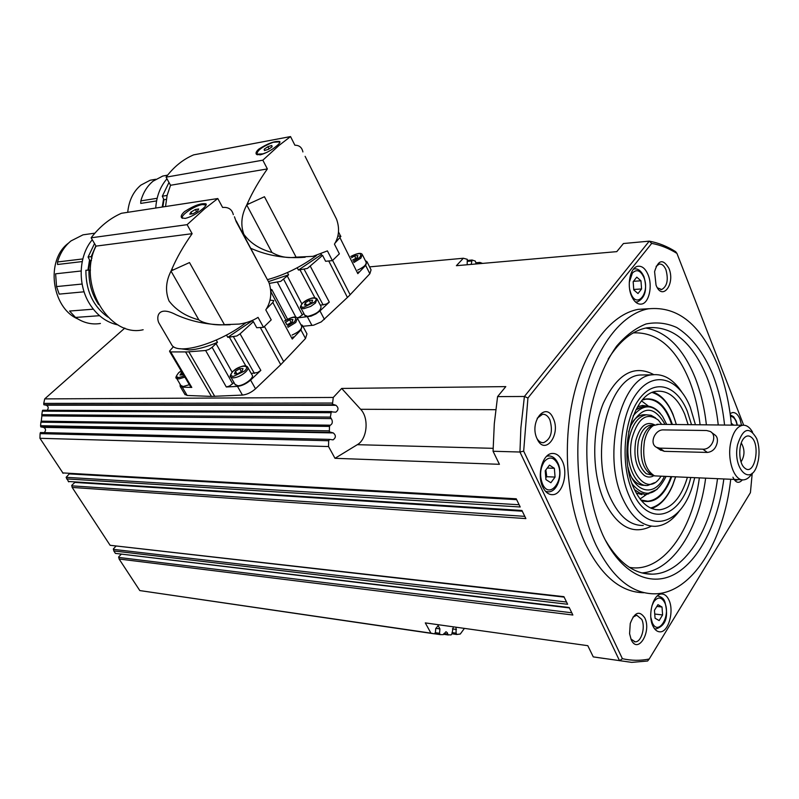 <?xml version="1.0" encoding="UTF-8"?>
<svg xmlns="http://www.w3.org/2000/svg" width="799" height="799" viewBox="0 0 799 799"><rect width="100%" height="100%" fill="white"/><g stroke="black" fill="none" stroke-linecap="round" stroke-linejoin="round"><path stroke-width="1.2" d="M633.148 415.87C643.235 403.735 653.023 403.865 662.501 416.279L666.716 424.419M665.907 476.723C656.159 495.59 645.163 498.306 632.908 484.863L632.029 483.585M635.844 409.927L643.565 406.262M654.531 482.696L647.769 485.442C634.616 487.39 623.889 460.234 629.292 437.562C632.648 423.929 638.331 416.349 646.331 414.801L651.065 415.31L655.56 417.887M751.01 437.023C760.948 443.755 754.885 476.244 745.067 468.334L744.259 467.635C738.576 462.611 738.206 444.733 743.669 438.501C746.026 435.705 748.473 435.215 751.01 437.023M741.033 461.902C744.868 455.69 744.948 449.398 741.272 443.006M737.557 444.773C742.95 428.024 749.342 425.987 756.713 438.661C759.11 445.273 759.649 452.484 758.331 460.314L757.242 464.648C750.88 487.02 732.343 469.023 737.557 444.773M752.059 473.348C749.662 477.323 746.915 479.48 743.799 479.839C734.501 481.427 726.91 460.454 730.666 442.916C733.013 432.319 737.018 426.426 742.69 425.248C746.476 424.908 749.772 427.215 752.578 432.149M742.021 479.77L654.531 475.884C645.442 470.152 642.086 458.566 644.463 441.148C646.221 433.418 649.237 428.204 653.502 425.507L658.865 424.329M711.51 432.429L714.526 434.666C716.993 436.184 717.882 438.841 717.202 442.636C715.824 448.529 712.558 451.795 707.385 452.434L664.279 451.325L659.774 449.577M651.954 474.966L651.594 474.836C642.835 469.313 639.6 458.177 641.887 441.428C643.585 433.987 646.491 428.973 650.606 426.376L653.952 425.218L650.476 425.178L652.324 425.198M660.883 476.524L659.515 478.361C645.742 497.437 624.798 467.884 632.049 438.092C638.121 417.787 646.89 411.785 658.326 420.094L661.692 424.359M644.893 485.263C640.099 485.682 635.784 483.245 631.949 477.932M664.229 476.653C654.711 497.727 633.977 493.213 628.014 467.255M628.603 431.919L631.04 425.168C642.606 405.512 653.942 405.253 665.038 424.399M646.571 494.451L640.039 498.976M670.89 476.923L669.452 480.718C663.969 493.373 656.768 500.194 647.849 501.203L640.868 500.034M671.579 476.953L670.041 481.008C662.591 497.587 653.013 504.099 641.297 500.554M652.374 392.559C663.38 396.054 671.35 406.701 676.284 424.519M675.485 477.103L672.748 484.883C667.125 498.057 659.714 505.757 650.536 508.004M653.402 392.159C661.492 395.145 668.004 402.476 672.938 414.162L676.354 424.519M675.554 477.113L672.688 485.343C667.315 497.957 660.274 505.657 651.555 508.454M329.617 439.38L40.439 432.529L40.09 433.637L328.669 440.738L329.617 439.38L333.063 439.869C336.029 437.672 336.099 435.355 333.293 432.928L329.358 431.859L329.468 426.436L330.287 425.198C332.264 424.129 332.784 422.272 331.845 419.625L330.367 417.098L331.285 411.835L335.79 412.204C338.676 410.017 338.726 407.71 335.94 405.293L332.454 404.164L333.283 397.443L44.704 398.901L124.834 328.069M63.121 473.298L39.95 438.291L328.549 446.551L328.669 440.738M330.287 425.198L41.248 421.163L41.888 415.86L330.926 418.586M331.795 411.565L42.547 410.446L42.337 411.155L330.896 412.713M453.323 626.835L451.974 633.667L451.075 634.935L447.969 634.746L447.32 632.718L445.962 631.719L443.395 634.606L440.229 634.626L439.54 633.297L439.919 628.913L438.122 625.577L435.725 628.773L435.395 632.548L434.366 633.827L139.805 590.571L119.111 559.02L118.671 556.893L121.138 554.356M68.724 481.857L66.127 477.313L69.503 473.667M119.111 559.02L572.863 615.02L569.198 607.5L115.416 553.387L113.828 550.96L567.62 604.264L563.924 596.673L110.112 545.288L72.17 487.43L71.78 485.333L74.996 482.256M113.828 550.96L113.398 548.833L115.935 546.246M115.995 553.457L569.407 607.919M332.304 403.056L43.735 403.405L43.845 404.763L333.133 404.753M110.701 545.357L564.134 597.103M330.367 417.098L41.808 414.681L41.888 415.86M41.248 421.163L40.909 422.162L329.468 426.436M329.138 430.861L40.579 425.717L40.799 426.906L329.997 432.359M267.086 152.289L263.001 153.827L256.988 154.197C256.958 150.552 262.362 146.577 273.188 142.272L279.29 141.872L279.59 142.971M257.238 154.796L257.038 154.287M246.821 204.784L264.459 196.734L296.089 257.158C287.57 258.387 279.54 256.839 271.99 252.504L271.95 252.484C259.665 249.168 250.297 243.106 243.845 234.307C240.439 224.829 241.398 215.061 246.731 204.993L247.76 202.716C252.694 191.75 259.236 180.484 267.365 168.929L170.547 185.268L167.111 195.415L165.543 206.532M258.866 149.063C267.965 143.361 274.906 140.844 279.7 141.503C280.439 142.102 279.5 143.51 276.893 145.738C271.66 150.162 266.117 153.198 260.274 154.846L256.479 154.347C255.44 153.168 256.239 151.401 258.866 149.063M127.72 212.324C128.929 200.509 133.343 191.43 140.944 185.078L150.172 180.234L155.595 179.286M167.64 175.121L162.736 176.06L153.128 181.133C147.316 185.897 143.221 192.489 140.834 200.899L140.734 203.415L156.594 200.909M140.834 200.899L157.153 198.282M162.836 206.951L163.965 199.74L166.322 199.36M168.988 182.452L162.307 196.214L167.101 195.435M305.138 257.238C285.932 258.786 267.885 255.84 251.006 248.399M305.118 156.354L336.509 219.106C339.795 228.224 339.106 236.564 334.441 244.134L339.365 253.842L332.384 260.614L327.41 250.886L312.998 256.339L296.089 257.158M303.88 313.568L299.485 317.033L297.178 317.882M287.43 272.549L288.599 274.836L280.739 281.358L269.223 283.415M358.521 271.88L357.822 273.658L365.662 265.388L366.891 261.513L365.473 260.883M337.947 236.045L340.913 236.344L335.181 243.006M367.24 262.212L371.056 269.842L369.847 273.747L348.843 296.109L321.288 321.877L313.647 325.183L302.911 326.272M332.384 260.614L325.602 261.283L322.576 255.38L307.405 268.424L298.446 270.052L297.208 267.775M324.444 319.44L319.98 310.931L329.298 302.112L326.332 304.069L320.349 305.198M182.641 218.337L182.641 218.337C179.186 216.09 194.586 205.463 202.576 204.544L206.072 205.103M171.116 270.891L189.503 262.561L224.399 324.644C218.626 325.473 204.454 324.184 198.891 319.91L198.851 319.89C185.947 316.394 176.01 310.102 169.048 301.003C165.143 291.325 165.802 281.358 171.026 271.101L172.025 268.774C176.849 257.568 183.55 245.862 192.13 233.688L96.04 246.112C76.744 283.255 108.904 338.077 143.161 329.747M184.599 211.565C194.017 205.533 201.128 202.956 205.942 203.835C206.801 204.584 205.673 206.282 202.566 208.929C196.824 213.772 191.031 216.948 185.168 218.437L181.733 217.837C180.534 216.449 181.493 214.362 184.599 211.565M205.333 204.604L206.192 204.814M77.713 318.891C51.346 307.625 45.403 259.755 68.514 243.106L68.584 243.046M99.525 315.695L75.496 317.433L69.593 311.041L93.313 309.183M81.128 270.991L55.61 273.807L56.539 286.581L59.186 294.122L84.085 291.805M89.947 233.857L83.036 234.826L70.991 240.928C64.639 246.102 60.145 253.123 57.528 261.972L57.568 264.489L82.217 261.573M57.528 261.972L82.806 258.936M88.539 269.952L89.907 260.664L91.486 260.474M94.532 243.565L88.09 257.038L91.176 256.659L91.945 258.217M95.88 245.842L91.176 256.659M236.194 220.864L259.505 264.978M230.172 324.764C210.527 325.463 192.499 322.137 176.11 314.766C158.352 305.378 156.045 316.474 158.731 322.656L160.889 326.352M234.437 216.779L236.164 221.583L269.003 282.656C272.139 292.524 271.081 301.603 265.807 309.912L271.231 319.87L263.52 327.34L258.047 317.363C252.744 320.808 246.432 323.056 239.091 324.084L224.399 324.644M180.264 348.704L189.303 349.932C197.153 349.543 206.542 347.006 217.488 342.322L212.105 347.305L208.929 349.453L205.633 350.501L187.176 351.93L170.706 351.92L169.528 351.091L173.473 346.666M293.013 336.808L292.254 339.046L300.923 329.927L302.412 325.323L300.863 324.644M270.082 300.134L273.797 300.594L272.829 302.471L266.576 308.764M233.987 382.561L229.583 385.997L226.307 386.986L237.493 386.386C242.027 385.847 246.402 383.75 250.596 380.094L260.834 370.386L257.668 372.494L251.216 373.473M263.52 327.34L256.739 327.72L253.403 321.667L240.06 333.852L236.844 335.97L227.795 337.338L226.477 335.061M270.402 289.078L271.89 289.747L270.671 291.725M302.801 326.062L306.966 333.862L305.518 338.486L280.739 364.674L255.52 388.803C251.335 392.469 246.981 394.556 242.447 395.076L211.445 396.414L187.156 395.465L184.759 394.167M738.116 479.61L736.638 480.089L734.511 479.47M656.109 266.337L659.185 264.129C661.932 263.76 664.179 265.648 665.947 269.792C668.593 279.79 667.165 286.372 661.692 289.528L657.407 287.83M537.198 418.237L542.491 414.301C545.517 414.072 547.974 415.899 549.872 419.775C553.168 431.45 551.07 439.09 543.56 442.686C541.023 442.886 538.826 441.507 536.998 438.571M632.978 617.068L636.773 615.25L641.747 619.385C645.722 627.185 641.247 642.456 635.095 641.817L630.88 638.97M644.823 617.977C639.45 610.206 634.586 612.054 630.241 623.53L629.582 633.757L631.21 639.719C637.772 654.731 651.824 631.859 644.823 617.977M668.933 268.374C663.05 258.556 658.266 259.645 654.581 271.63L656.029 285.083C662.251 301.623 675.584 283.965 668.933 268.374M553.178 418.227C545.827 400.599 528.768 422.182 537.168 438.951C544.848 456.419 561.357 434.556 553.178 418.227M648.049 274.686C652.853 285.812 649.058 303.131 641.507 304.079C637.472 304.579 634.116 301.832 631.46 295.84C626.566 284.764 630.351 267.345 637.792 266.297C641.967 265.727 645.382 268.524 648.049 274.686M668.933 600.019C674.416 611.145 668.334 632.648 659.794 631.829C656.988 631.689 654.691 629.732 652.893 625.967C647.29 614.87 653.422 593.258 661.842 594.007C664.758 594.096 667.115 596.104 668.933 600.019M730.116 413.542L732.583 412.544C735.629 412.384 738.116 414.621 740.024 419.285L741.532 425.228M562.326 461.083C568.479 473.248 562.456 494.591 552.698 494.671C548.703 494.801 545.417 492.324 542.861 487.22C536.578 475.125 542.591 453.682 552.189 453.452C556.364 453.233 559.739 455.78 562.326 461.083M691.515 424.688L687.37 411.405C676.783 384.828 654.321 378.097 639.03 399.33C623.58 420.144 620.324 464.519 632.518 491.515C647.889 528.329 681.387 518.032 690.745 477.712M687.35 477.582C681.277 497.358 672.009 508.104 659.535 509.822C649.257 510.072 640.718 502.911 633.927 488.359C617.198 453.562 632.508 392.179 657.118 391.26C668.593 390.451 677.792 398.102 684.723 414.222L688.129 424.649M681.647 391.84C673.277 379.265 663.52 373.592 652.374 374.801C620.993 376.129 601.367 454.801 622.98 499.155C631.659 517.472 642.486 526.521 655.45 526.311C664.578 525.652 672.728 520.289 679.879 510.221M694.671 477.872L693.152 483.665C681.996 526.201 646.051 535.999 629.292 496.219C615.659 466.177 619.315 416.609 636.583 393.527C653.652 369.997 678.571 377.717 690.256 407.2L695.44 424.728M724.553 425.048C722.636 406.611 718.701 389.722 712.728 374.381C703.49 352.399 691.505 336.779 676.773 327.52C666.785 323.046 656.548 321.857 646.041 323.975C635.624 328.069 625.787 335.49 616.548 346.247C603.135 365.143 593.887 389.752 588.793 420.064C583.58 460.364 588.923 503.46 602.786 534.931C620.543 573.312 649.727 587.595 674.446 574.311C699.225 560.918 718.091 522.886 723.824 479.04M608.129 359.111C619.575 340.893 632.528 330.456 647.01 327.8C672.378 325.443 692.343 341.882 706.895 377.118C712.568 391.61 716.353 407.57 718.241 424.978M643.904 592.738C620.983 592.419 601.517 576.199 585.507 544.059C566.96 504.688 562.007 445.283 573.482 396.504C584.988 347.675 611.135 314.307 638.141 309.363L648.898 308.714M730.725 479.32C723.904 541.562 691.704 593.997 654.161 593.827C631.33 593.527 611.924 577.228 595.944 544.908C577.457 505.318 572.503 445.532 583.939 396.454C595.395 347.325 621.462 313.767 648.359 308.813C678.121 305.837 701.402 325.043 718.191 366.401C725.043 384.189 729.457 403.765 731.445 425.118M479.01 263.71L479.849 262.422L482.606 263.4M471.18 264.399L472.099 260.025L475.315 261.103L476.354 263.94M752.229 473.198L750.421 492.663L649.217 659.015C640.359 660.813 631.42 660.703 622.391 658.696L523.675 451.145L527.929 398.012L651.714 243.385C660.443 245.033 668.863 248.379 676.953 253.413L675.664 251.675C667.215 246.332 658.406 242.826 649.257 241.148L623.44 243.525L616.778 251.635L456.389 265.697L463.35 258.247L467.275 259.305L467.155 264.749M464.409 628.384L460.294 634.026L456.808 634.486L456.109 633.178L456.049 627.215M189.363 384.689L183.181 386.506L180.764 385.358M317.363 299.495L321.038 306.516C320.928 310.851 316.484 314.147 307.705 316.404L304.709 315.126M247.94 367.65L251.985 374.841C255.081 377.318 243.905 385.937 237.812 385.747L235.026 384.389M663.48 429.902L706.586 430.511L710.211 431.46C717.911 435.265 711.869 449.887 702.86 449.188L659.674 448.139L656.478 447.3C649.008 443.725 654.82 429.333 663.48 429.902M731.265 423.24L733.632 425.148M654.461 610.256L657.957 604.653L662.011 607.02L662.601 614.95L659.145 620.563L655.06 618.236L654.461 610.256M662.011 607.02L656.838 606.441M654.751 614.031L662.601 614.95M237.782 373.732L234.467 373.812L235.435 371.275L239.7 368.669L243.016 368.579L242.067 371.116L237.782 373.732M235.435 371.275L236.844 373.752M241.338 371.565L239.7 368.669M307.825 304.828L304.509 305.058L305.228 302.841L309.253 300.394L312.579 300.154L311.87 302.372L307.825 304.828M305.228 302.841L306.337 304.928M310.671 303.101L309.253 300.394M183.45 374.731L179.985 375.051L181.892 372.114M181.073 372.614L182.472 374.991M463.35 258.247L369.567 266.876M334.991 458.306L357.313 444.683C367.29 439.19 369.248 418.037 360.639 409.288L341.682 388.444L505.797 386.616L497.577 396.614L494.301 423.67L493.063 451.255L499.425 464.309L334.991 458.306L328.549 446.551M434.366 633.827L430.921 633.148L425.298 622.9L587.804 645.682L593.267 656.888L631.699 662.371L647.619 661.013L649.217 659.015M430.921 633.148L139.805 590.571M333.283 397.443L341.682 388.444M604.124 658.476L593.267 656.888M717.502 478.791C710.85 531.105 683.425 573.972 652.024 574.161C634.126 574.211 618.446 562.656 604.983 539.485M651.714 243.385L649.257 241.148L524.414 396.474L520.868 427.964L519.949 452.024L619.555 660.733L622.391 658.696M497.577 396.614L524.414 396.474L527.929 398.012M493.063 451.255L519.949 452.024L523.675 451.145M66.577 478.911L520.219 506.985L516.234 498.796L62.652 472.908M72.17 487.43L525.882 518.591L521.927 510.481L68.265 481.467M676.953 253.413L743.689 425.198M732.933 477.193C735.719 482.966 738.865 483.844 742.401 479.819M187.156 395.465L182.232 387.135L191.8 387.435L190.621 386.806M182.232 387.135L180.194 386.456L180.055 384.159M297.727 318.781L301.513 325.852C302.362 328.739 299.216 331.815 292.084 335.071M216.249 340.064L217.488 342.322M227.795 337.338L252.184 320.789M253.403 321.667L252.065 320.569M170.397 342.591L172.185 345.647C179.855 355.026 219.805 342.911 246.022 322.666M198.851 319.89L171.026 271.101M192.13 233.688L187.116 224.669L204.824 208.599L217.797 198.542L121.418 213.283C109.823 218.407 99.725 226.576 91.126 237.802L96.04 246.112M90.457 270.112L85.892 270.252C85.863 290.886 93.213 306.516 107.965 317.123M89.907 260.664L88.09 257.038M56.539 286.581L82.107 284.035M88.979 269.912C88.589 282.746 91.795 294.282 98.597 304.519M75.496 317.433C83.456 322.886 91.765 324.893 100.414 323.475M187.116 224.669L91.126 237.802M217.797 198.542L222.611 207.45C228.454 206.951 232.03 209.368 233.328 214.701M182.002 218.057L182.312 217.018M193.118 213.713L189.802 214.192L190.951 212.075L195.385 209.478L198.701 208.988L197.583 211.106L193.118 213.713M191.95 213.882L190.951 212.075M196.594 211.685L195.385 209.478M319.98 310.931L315.885 313.927L311.011 316.164L297.238 317.952M362.566 255.081L366.022 261.992C366.821 264.409 364.024 267.106 357.642 270.102M298.446 270.052L321.408 254.561M268.454 281.618L288.599 274.836M322.576 255.38L321.867 255.45L321.148 254.062M267.385 279.65C284.574 274.986 300.953 266.956 316.504 255.56M271.95 252.484L246.731 204.993M267.365 168.929L262.831 160.18L279.161 145.318L290.536 136.579L193.618 154.876C183.061 159.361 173.872 166.791 166.062 177.168L170.547 185.268M163.965 199.74L162.307 196.214M262.831 160.18L166.062 177.168M290.536 136.579L294.901 145.228C299.285 145.218 301.952 147.455 302.901 151.94M268.414 149.333L264.439 150.552L264.169 149.233L267.845 146.696L271.8 145.478L272.099 146.786L268.414 149.333M264.799 150.442L264.169 149.233M268.993 148.934L267.845 146.696M355.845 258.506L354.556 255.93L357.872 255.6L357.313 257.618L352.659 260.045M351.53 257.767L354.556 255.93M291.066 322.456L289.588 319.71L292.903 319.51L292.134 321.807L288.02 324.314L286.432 324.404M285.403 322.466L289.588 319.71M285.493 322.197L286.671 324.384M44.255 432.619C46.172 430.421 45.933 428.663 43.536 427.365L40.799 426.906M47.211 410.257C48.799 408.029 48.469 406.341 46.202 405.203L43.845 404.763M40.579 425.717L40.909 422.162M43.735 403.405L44.704 398.901M41.808 414.681L42.337 411.155M39.95 438.291L40.09 433.637M642.945 399.47C655.869 396.514 665.687 404.843 672.378 424.479M642.496 399.969L645.782 399.19C657.217 398.691 665.857 407.12 671.689 424.469M641.637 400.978L647.969 405.782M642.526 493.842L639.779 493.033L634.526 489.687M632.888 421.482C636.883 416.399 641.267 414.182 646.031 414.841M545.777 477.642L546.776 476.723L545.857 469.942M546.776 476.723L555.065 477.073L550.871 482.736L545.937 479.61L545.228 470.771L549.472 465.128L554.366 468.304L555.065 477.073M554.366 468.304L547.285 468.044M633.747 289.468L641.577 288.958L637.992 293.543L633.777 289.937L633.168 281.707L636.773 277.143L640.968 280.789L641.577 288.958M640.968 280.789L633.477 281.318M652.753 475.245L646.311 473.767C638.771 467.145 636.134 456.339 638.401 441.358C640.768 431.65 644.793 426.257 650.476 425.178L652.244 425.198M653.902 475.665C650.696 477.562 647.49 477.502 644.304 475.485C636.184 468.384 633.347 456.768 635.784 440.649C639.909 425.987 646.231 420.733 654.751 424.888M629.262 282.397L632.389 273.068C636.623 268.913 640.418 270.292 643.784 277.213C650.406 292.334 637.113 309.622 630.91 293.583L629.672 289.358M635.075 268.863L633.537 269.093M542.571 484.114C539.465 475.954 540.054 468.424 544.339 461.522C549.303 456.199 553.747 456.988 557.672 463.889C565.392 479.08 549.802 500.394 542.571 484.114M549.392 455.899L546.746 456.179M571.774 612.783L118.642 557.422M519.13 504.758L66.127 477.313M524.793 516.364L71.71 485.832M566.531 602.027L113.358 549.362M158.492 435.325L83.925 433.567M160.689 410.786L86.162 410.446M284.634 321.018C294.172 315.905 297.488 316.124 294.581 321.667L287.31 326.062M287.96 327.3L295.77 322.486L297.378 318.122C295.9 315.955 291.635 316.893 284.594 320.948M350.901 256.489C359.44 252.434 362.396 252.734 359.75 257.378L353.308 261.343M353.887 262.521L360.898 258.147L362.257 254.452C360.998 252.524 357.203 253.183 350.871 256.429M302.402 315.026L283.705 279.36M328.729 260.973L347.445 297.478M304.209 269.413L323.156 305.008M338.496 231.93L340.514 235.985M232.699 383.84L212.105 347.305M233.558 336.928L254.412 373.403M270.781 291.615L285.912 320.049M214.741 396.394L188.864 351.83M643.255 525.482C630.231 525.682 619.365 516.683 610.656 498.486C588.963 454.441 608.678 376.339 640.199 375.011L645.962 374.911M706.376 424.848C704.478 407.55 700.683 391.7 694.98 377.298C683.015 348.124 666.616 331.705 645.762 328.039M653.802 374.641C634.086 364.194 617.227 373.792 603.225 403.435C591.49 432.129 591.989 474.326 604.404 501.392C617.517 527.07 633.188 535.32 651.395 526.141M641.797 572.913C672.568 571.075 699.035 529.138 705.627 478.311M633.287 332.883C656.948 331.845 675.584 347.555 689.187 380.024C694.591 393.577 698.226 408.499 700.094 424.778M699.335 478.062C692.264 531.425 661.882 573.422 629.402 567.35M439.54 633.297L435.375 632.688M331.745 411.575L160.939 410.786M447.72 634.066L443.904 633.507M329.597 439.38L158.691 435.335M475.974 263.35L479.29 263.051M467.365 261.373L471.48 261.003M456.109 633.178L452.064 632.598M176.279 377.697L178.726 378.966L184.879 377.138M184.179 375.959L178.886 377.498C176.01 377.258 175.99 375.65 178.846 372.664L181.143 370.836M300.624 307.325L300.983 308.104L303.64 308.734L310.731 306.397L315.495 303.001L317.023 298.846C314.616 296.579 309.812 297.987 302.611 303.071C300.304 306.077 299.765 307.765 300.983 308.104L305.048 315.765M314.317 302.192L303.78 307.285C300.594 307.235 300.274 305.807 302.811 303.011C308.594 297.088 320.649 296.179 314.317 302.192M230.521 376.379L230.931 377.198L233.328 377.887C237.623 377.448 241.757 375.46 245.732 371.915C247.87 369.727 248.479 368.079 247.57 366.991C245.343 364.554 240.429 366.022 232.819 371.385C230.102 375.021 229.473 376.958 230.931 377.198L235.405 385.038M244.514 371.056L233.488 376.359C230.342 376.109 230.182 374.441 233.018 371.335C239.42 364.783 251.475 364.424 244.514 371.056M658.516 596.004L657.307 595.954M651.814 606.131L653.712 601.917C657.807 596.523 661.472 596.763 664.728 602.636C671.14 615.679 658.286 636.793 652.294 622.711L650.845 617.417M730.496 416.429C732.813 416.379 734.69 418.117 736.149 421.642L737.137 425.188M659.674 448.139L664.279 451.325M702.86 449.188L707.385 452.434M654.511 628.713L655.909 628.953C669.332 624.598 667.065 610.616 664.908 601.917M451.954 633.777L456.628 634.446M452.394 628.893L456.429 629.462M43.536 427.365L333.293 432.928M74.846 482.406L522.286 511.21M69.293 473.897L516.653 499.655M471.989 260.065L467.445 260.474M448.319 634.985L443.615 634.296L448.289 634.975M434.626 633.807L440.179 634.616M46.202 405.203L335.94 405.293M435.775 628.324L439.919 628.913M495.73 409.687L360.639 409.288M493.103 448.329L357.313 444.683M191.8 387.435L170.706 351.92M185.578 351.959L211.445 396.414M242.447 395.076L237.493 386.386M255.52 388.803L250.596 380.094M305.518 338.486L300.923 329.927M245.852 365.982L229.333 337.138M260.834 370.386L240.06 333.852M205.633 350.501L226.307 386.986M260.314 327.52L280.739 364.674M283.725 361.667L264.459 326.521M272.829 302.471L292.254 339.046M232.1 372.144L216.04 343.57M172.844 270.212L172.025 268.774M311.96 325.453L307.455 316.973M369.847 273.747L365.662 265.388M314.906 297.797L299.975 269.812M301.852 303.88L287.27 275.975M329.298 302.112L310.421 266.457M350.152 294.751L332.604 260.424M340.124 238.002L357.822 273.658M277.533 282.417L295.84 317.163M248.499 204.115L247.76 202.716M545.577 491.395L548.543 491.874C557.782 491.804 563.145 473.857 557.922 463.15M635.455 301.972L637.272 301.952C645.232 297.937 647.47 289.528 643.974 276.744M641.907 494.681L636.154 492.913M646.401 494.152L657.118 489.387M166.961 178.796C160.269 186.507 156.534 196.254 155.735 208.03M92.275 239.76C78.602 255.75 77.443 284.494 89.578 303.8C96.929 315.445 106.427 322.496 118.062 324.943M638.051 408.359L644.613 406.102C650.486 405.582 655.739 408.039 660.374 413.473M650.306 406.551L642.556 405.413L637.542 406.841M646.331 414.801L643.105 414.791M742.69 425.248L656.958 424.309M650.606 426.376L653.053 425.378M643.884 276.504C641.168 270.771 637.882 268.264 634.006 268.973L633.617 269.003M557.782 462.841C555.415 458.087 552.189 455.77 548.104 455.899L547.075 455.869M647.849 501.203L644.264 501.003M83.745 433.557L40.419 432.529M85.962 410.436L42.727 410.237M256.988 154.197L257.318 154.826M279.7 141.513L279.97 142.032M205.942 203.845L206.252 204.404M736.638 480.089L735.959 480.069M661.692 289.528L660.723 289.588M543.56 442.686L542.221 442.656M635.095 641.817L634.266 641.707M641.507 304.079L639.999 304.159M659.794 631.829L658.656 631.679M552.698 494.671L550.871 494.571M659.535 509.822L655.42 509.582M652.374 374.801L645.762 374.911M181.103 370.786L178.676 372.714C175.85 376.399 175.171 378.287 176.629 378.366L181.083 385.897M664.748 601.577C663.879 598.721 661.532 596.843 657.707 595.934L657.367 595.894M736.179 420.903L733.662 416.778L730.286 414.791M656.478 447.3L660.943 450.376M737.367 425.188L736.288 421.173M456.718 634.476L451.954 633.787M467.445 260.444L472.099 260.025M475.755 262.791L479.849 262.422M638.141 309.363L648.359 308.813M652.024 574.161L643.764 573.372M185.118 394.776L180.194 386.456M271.88 289.697L287.51 319.131M169.728 351.63L190.801 387.106M172.185 345.647L158.731 322.656M83.036 234.826L94.881 233.168M87.95 270.022L89.548 259.945M162.736 176.06L167.57 175.201M155.745 179.256L150.172 180.234M162.227 207.041L163.595 198.941M643.974 494.092L639.779 493.033M644.374 494.741L648.838 493.802M546.935 491.784L545.897 491.735M651.594 474.836L654.531 475.884M645.252 485.333L644.533 485.303"/></g></svg>
